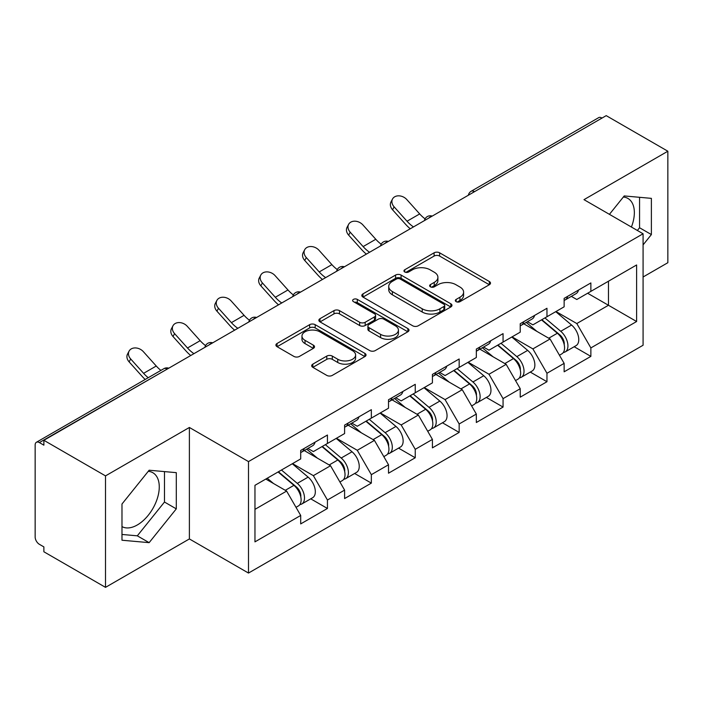 <?xml version="1.0" encoding="UTF-8"?>
<svg xmlns="http://www.w3.org/2000/svg" width="703" height="703" viewBox="0 0 703 703"><rect width="100%" height="100%" fill="white"/><g stroke="black" fill="none" stroke-linecap="round" stroke-linejoin="round"><path stroke-width="1.05" d="M456.142 301.657A2.733 1.582 0 0 0 460.008 301.657L489.358 284.715A3.91 2.258 0 0 0 490.501 283.116A3.91 2.258 0 0 0 489.358 281.525L439.63 252.816A3.91 2.258 0 0 0 434.103 252.816L404.752 269.759A2.733 1.582 0 0 0 403.953 270.875A2.733 1.582 0 0 0 404.752 271.991A2.733 1.582 0 0 0 408.619 271.991L412.424 269.803A12.505 7.215 0 0 1 430.104 269.803L434.243 272.193A12.505 7.215 0 0 1 437.907 277.298A12.505 7.215 0 0 1 434.243 282.404L430.447 284.592A2.733 1.582 0 0 0 429.647 285.708A2.733 1.582 0 0 0 430.447 286.824A2.733 1.582 0 0 0 434.313 286.824L438.11 284.636A12.505 7.215 0 0 1 455.79 284.636L459.938 287.026A12.505 7.215 0 0 1 463.602 292.132A12.505 7.215 0 0 1 459.938 297.237L456.142 299.425A2.733 1.582 0 0 0 455.333 300.541A2.733 1.582 0 0 0 456.142 301.657L456.142 299.425M121.979 526.6A31.046 17.927 120 0 0 137.313 524.965A31.046 17.927 120 0 0 157.595 497.601A31.046 17.927 120 0 0 152.841 472.724A31.046 17.927 120 0 0 148.254 471.318M623.341 197.033A31.046 17.927 -60 0 1 627.928 198.439A31.046 17.927 -60 0 1 631.408 227.034M312.826 364.145A3.91 2.258 0 0 0 311.684 365.736A3.91 2.258 0 0 0 312.826 367.335L326.781 375.393A3.91 2.258 0 0 0 332.299 375.393L364.901 356.57A3.91 2.258 0 0 0 366.043 354.971A3.91 2.258 0 0 0 364.901 353.381L315.172 324.672A3.91 2.258 0 0 0 309.654 324.672L277.052 343.486A3.91 2.258 0 0 0 275.91 345.085A3.91 2.258 0 0 0 277.052 346.676L293.907 356.412A3.91 2.258 0 0 0 299.425 356.412L313.38 348.354A3.91 2.258 0 0 0 314.522 346.755A3.91 2.258 0 0 0 313.38 345.164L305.023 340.34A10.448 6.037 0 0 1 301.965 336.069A10.448 6.037 0 0 1 308.415 330.498A10.448 6.037 0 0 1 319.803 331.807L352.537 350.709A10.448 6.037 0 0 1 355.604 354.971A10.448 6.037 0 0 1 349.145 360.551A10.448 6.037 0 0 1 337.756 359.242L332.299 356.087A3.91 2.258 0 0 0 326.781 356.087L312.826 364.145L312.826 367.335M189.388 427.468L105.512 475.887L43.876 440.298L606.214 115.644L667.85 151.224L583.982 199.652L643.078 233.774L248.493 461.59L189.388 427.468L189.388 538.937L248.493 573.059L248.493 461.59M412.696 325.788A3.91 2.258 0 0 0 418.223 325.788L450.816 306.965A3.91 2.258 0 0 0 451.967 305.366A3.91 2.258 0 0 0 450.816 303.775L401.097 275.066A3.91 2.258 0 0 0 395.569 275.066L362.968 293.889A3.91 2.258 0 0 0 361.825 295.48A3.91 2.258 0 0 0 362.968 297.079L412.696 325.788M354.532 302.255A2.733 1.582 0 0 1 357.309 302.642L357.309 299.39L407.863 328.573A3.91 2.258 0 0 1 409.005 330.173A3.91 2.258 0 0 1 407.863 331.763L375.261 350.586A3.91 2.258 0 0 1 369.734 350.586L320.006 321.877L320.006 318.687A3.91 2.258 0 0 0 318.863 320.278A3.91 2.258 0 0 0 320.006 321.877M320.006 318.687L333.96 310.629A3.91 2.258 0 0 1 339.487 310.629L359.655 322.273A3.91 2.258 0 0 0 365.182 322.273L374.435 316.93A3.91 2.258 0 0 0 375.578 315.339A3.91 2.258 0 0 0 374.435 313.74L353.433 301.622A2.733 1.582 0 0 1 352.634 300.506A2.733 1.582 0 0 1 354.321 299.047A2.733 1.582 0 0 1 357.309 299.39M248.493 573.059L643.078 345.243L643.078 233.774M310.735 498.831L327.44 508.471L327.44 500.018L313.362 475.65L292.536 463.62M327.44 508.471L300.699 523.911L300.699 515.457L254.961 541.864L254.961 485.316L300.699 458.91L300.699 450.456L327.44 435.025L327.44 443.47L344.602 433.558L344.602 425.113L371.342 409.673L371.342 418.118L388.513 408.206L388.513 399.761L415.245 384.321L415.245 392.775L432.415 382.863L432.415 374.409L459.156 358.978L459.156 367.423L476.326 357.511L476.326 349.066L503.058 333.626L503.058 342.071L520.229 332.159L520.229 323.714L546.969 308.274L546.969 316.728L564.14 306.816L564.14 298.362L590.871 282.931L590.871 291.376L636.61 264.969L636.61 321.517L590.871 347.923L576.803 323.547L555.976 311.526M574.175 346.737L590.871 356.377L590.871 347.923M590.871 356.377L564.14 371.808L564.14 363.363L546.969 373.275L532.892 348.899L512.065 336.878M530.264 372.08L546.969 381.72L546.969 373.275M546.969 381.72L520.229 397.16L520.229 388.715L503.058 398.627L488.989 374.251L468.163 362.221M486.362 397.432L503.058 407.072L503.058 398.627M503.058 407.072L476.326 422.512L476.326 414.058L459.156 423.971L445.078 399.594L424.252 387.573M442.459 422.784L459.156 432.424L459.156 423.971M459.156 432.424L432.415 447.864L432.415 439.41L415.245 449.322L401.176 424.946L380.349 412.925M398.548 448.127L415.245 457.767L415.245 449.322M415.245 457.767L388.513 473.207L388.513 464.762L371.342 474.674L357.273 450.298L336.438 438.268M354.646 473.479L371.342 483.119L371.342 474.674M371.342 483.119L344.602 498.559L344.602 490.105L327.44 500.018M307.923 448.452L313.362 451.598L327.44 443.47M313.362 475.65L330.533 465.738L304.267 450.57M344.602 490.105L330.533 465.738M351.825 423.109L357.273 426.246L371.342 418.118M357.273 450.298L374.435 440.386L348.17 425.218M388.513 464.762L374.435 440.386M395.736 397.757L401.176 400.895L415.245 392.775M401.176 424.946L418.347 415.034L392.072 399.866M432.415 439.41L418.347 415.034M439.639 372.405L445.078 375.551L459.156 367.423M445.078 399.594L462.249 389.69L435.983 374.523M476.326 414.058L462.249 389.69M483.55 347.062L488.989 350.199L503.058 342.071M488.989 374.251L506.16 364.339L479.885 349.171M520.229 388.715L506.16 364.339M527.452 321.71L532.892 324.848L546.969 316.728M532.892 348.899L550.062 338.987L523.797 323.819M564.14 363.363L550.062 338.987M601.988 118.078L474.49 191.691M472.697 192.727A5.967 3.445 120 0 1 474.209 191.524A5.967 3.445 60 0 0 471.23 191.225L598.728 117.621A5.967 3.445 60 0 1 601.706 117.911M571.363 296.358L576.803 299.504L590.871 291.376M576.803 323.547L608.464 305.269L608.464 281.218L636.61 264.969M587.638 293.248L636.61 321.517M643.078 277L667.85 262.702L667.85 151.224M105.512 475.887L105.512 587.356L43.876 551.776L43.876 546.899L39.368 544.298A5.967 3.445 -120 0 1 35.15 536.987L35.15 445.017A5.967 3.445 -120 0 1 36.389 442.284A5.967 3.445 -120 0 1 39.368 442.574L43.876 445.175L43.876 440.298M105.512 587.356L189.388 538.937M254.961 509.359L286.622 491.081L265.796 479.059M300.699 515.457L286.622 491.081M643.078 244.899L651.382 234.574L651.382 198.36L624.229 195.935L609.431 214.345M176.295 472.653L149.141 470.228L121.979 504.016L121.979 540.229L149.141 542.654L176.295 508.867L176.295 472.653M457.231 302.044L459.938 300.489A12.505 7.215 0 0 0 463.602 295.383L463.602 292.132M437.907 277.298L437.907 280.55A12.505 7.215 0 0 1 434.243 285.655L431.537 287.211M489.306 284.741L439.63 256.068A3.91 2.258 0 0 0 434.103 256.068L405.842 272.377M450.764 306.991L401.097 278.318A3.91 2.258 0 0 0 395.569 278.318L363.02 297.105M443.909 306.482A2.733 1.582 0 0 0 444.718 305.366A2.733 1.582 0 0 0 443.909 304.25L400.262 279.056A2.733 1.582 0 0 0 396.395 279.056L392.388 281.367A12.505 7.215 0 0 0 388.733 286.473A12.505 7.215 0 0 0 392.388 291.569L422.231 308.802A12.505 7.215 0 0 0 439.911 308.802L443.909 306.482L443.909 309.733A2.733 1.582 0 0 0 444.718 308.617L444.718 305.366M388.733 286.473L388.733 289.715A12.505 7.215 0 0 0 392.388 294.821L392.388 291.569M443.909 309.733L439.911 312.044A12.505 7.215 0 0 1 422.231 312.044L392.388 294.821M320.058 321.904L333.96 313.881L333.96 310.629M375.578 315.339L375.578 318.591A3.91 2.258 0 0 1 374.435 320.181L365.182 325.524A3.91 2.258 0 0 1 359.655 325.524L339.487 313.881A3.91 2.258 0 0 0 333.96 313.881M357.309 302.642L407.81 331.798M380.578 334.356A10.448 6.037 0 0 0 391.966 335.665A10.448 6.037 0 0 0 398.425 330.094A10.448 6.037 0 0 0 395.358 325.823L383.829 319.162A3.91 2.258 0 0 0 378.302 319.162L369.049 324.505A3.91 2.258 0 0 0 367.906 326.104A3.91 2.258 0 0 0 369.049 327.695L380.578 334.356L380.578 337.607A10.448 6.037 0 0 0 391.966 338.916A10.448 6.037 0 0 0 398.425 333.345L398.425 330.094M367.906 326.104L367.906 329.356A3.91 2.258 0 0 0 369.049 330.946L369.049 327.695M380.578 337.607L369.049 330.946M355.604 354.971L355.604 358.222A10.448 6.037 0 0 1 349.145 363.794A10.448 6.037 0 0 1 337.756 362.493L332.299 359.338A3.91 2.258 0 0 0 326.781 359.338L312.879 367.361M301.965 336.069L301.965 339.321A10.448 6.037 0 0 0 305.023 343.591L305.023 340.34M313.327 348.38L305.023 343.591M364.848 356.597L315.172 327.914A3.91 2.258 0 0 0 309.654 327.914L277.105 346.711M637.375 230.479L639.563 227.746L639.563 197.306M639.563 227.746L651.382 234.574M121.979 534.456L137.313 535.827L164.476 502.039L164.476 471.599M164.476 502.039L176.295 508.867M137.313 535.827L149.141 542.654M560.783 335.753L558.815 334.619M563.305 352.502A13.137 7.584 -120 0 0 565.212 351.904A13.137 7.584 -120 0 0 567.576 342.73A13.137 7.584 -120 0 0 560.739 331.289L544.895 317.923M565.212 351.904L576.047 345.648A13.137 7.584 -120 0 0 578.411 336.473A13.137 7.584 -120 0 0 571.574 325.032L555.73 311.666M541.846 319.68L559.913 334.927A7.961 4.596 60 0 1 564.21 344.734M559.447 355.235L561.838 353.855A13.137 7.584 -120 0 0 564.201 344.681A13.137 7.584 -120 0 0 557.356 333.24L541.521 319.874M536.951 331.421L526.257 322.396M410.253 228.774A31.846 18.383 60 0 1 405.49 224.178L392.564 209.793A8.954 6.863 -152.4 0 1 390.965 201.989L392.502 199.046A8.954 6.863 27.6 0 0 394.111 206.849L407.028 221.234A26.67 15.396 -120 0 0 413.478 226.911M425.078 218.861A26.67 15.396 -120 0 1 419.691 213.923L406.773 199.538A8.954 6.863 27.6 0 0 392.502 199.046M564.281 298.283A13.137 7.584 60 0 1 564.14 298.801M567.664 296.332A13.137 7.584 60 0 1 565.212 299.909A13.137 7.584 60 0 1 564.14 300.357M578.499 290.075A13.137 7.584 60 0 1 576.047 293.652L565.212 299.909M516.881 361.105L514.912 359.962M519.403 377.845A13.137 7.584 -120 0 0 521.31 377.256A13.137 7.584 -120 0 0 523.665 368.082A13.137 7.584 -120 0 0 516.828 356.632L500.984 343.275M521.31 377.256L532.145 370.999A13.137 7.584 -120 0 0 534.508 361.825A13.137 7.584 -120 0 0 527.663 350.384L511.828 337.018M497.935 345.032L516.002 360.279A7.961 4.596 60 0 1 520.308 370.086M515.536 380.587L517.935 379.207A13.137 7.584 -120 0 0 520.29 370.024A13.137 7.584 -120 0 0 513.454 358.583L497.61 345.226M493.04 356.764L482.355 347.748M472.978 386.457L471.001 385.314M475.492 403.197A13.137 7.584 -120 0 0 477.399 402.608A13.137 7.584 -120 0 0 479.762 393.425A13.137 7.584 -120 0 0 472.926 381.984L457.082 368.618M477.399 402.608L488.242 396.351A13.137 7.584 -120 0 0 490.597 387.168A13.137 7.584 -120 0 0 483.761 375.727L467.917 362.361M454.033 370.384L472.1 385.631A7.961 4.596 60 0 1 476.397 395.438M471.634 405.939L474.024 404.559A13.137 7.584 -120 0 0 476.388 395.376A13.137 7.584 -120 0 0 469.542 383.935L453.707 370.569M449.138 382.116L438.444 373.1M429.067 411.8L427.099 410.666M431.589 428.549A13.137 7.584 -120 0 0 433.496 427.951A13.137 7.584 -120 0 0 435.86 418.777A13.137 7.584 -120 0 0 429.015 407.336L413.179 393.97M433.496 427.951L444.331 421.695A13.137 7.584 -120 0 0 446.695 412.52A13.137 7.584 -120 0 0 439.85 401.079L424.014 387.713M410.121 395.727L428.197 410.974A7.961 4.596 60 0 1 432.494 420.781M427.723 431.282L430.122 429.902A13.137 7.584 -120 0 0 432.477 420.728A13.137 7.584 -120 0 0 425.64 409.287L409.796 395.921M405.227 407.468L394.541 398.443M385.165 437.152L383.188 436.009M387.678 453.892A13.137 7.584 -120 0 0 389.594 453.303A13.137 7.584 -120 0 0 391.949 444.129A13.137 7.584 -120 0 0 385.112 432.679L369.268 419.322M389.594 453.303L400.429 447.046A13.137 7.584 -120 0 0 402.784 437.872A13.137 7.584 -120 0 0 395.947 426.431L380.103 413.065M366.219 421.079L384.286 436.326A7.961 4.596 60 0 1 388.583 446.133M383.82 456.634L386.211 455.254A13.137 7.584 -120 0 0 388.574 446.071A13.137 7.584 -120 0 0 381.729 434.63L365.894 421.273M361.324 432.811L350.639 423.795M341.254 462.504L339.285 461.361M343.776 479.244A13.137 7.584 -120 0 0 345.683 478.655A13.137 7.584 -120 0 0 348.047 469.472A13.137 7.584 -120 0 0 341.201 458.031L325.366 444.665M345.683 478.655L356.518 472.398A13.137 7.584 -120 0 0 358.882 463.215A13.137 7.584 -120 0 0 352.036 451.774L336.201 438.408M322.308 446.431L340.384 461.678A7.961 4.596 60 0 1 344.681 471.485M339.918 481.986L342.308 480.606A13.137 7.584 -120 0 0 344.663 471.423A13.137 7.584 -120 0 0 337.827 459.982L321.983 446.616M317.422 458.163L306.728 449.147M366.351 254.126A31.846 18.383 60 0 1 361.588 249.53L348.662 235.145A8.954 6.863 -152.4 0 1 347.054 227.333L348.6 224.389A8.954 6.863 27.6 0 0 350.199 232.201L363.126 246.586A26.67 15.396 -120 0 0 369.567 252.263M381.175 244.205A26.67 15.396 -120 0 1 375.789 239.275L362.862 224.89A8.954 6.863 27.6 0 0 348.6 224.389M520.378 323.626A13.137 7.584 60 0 1 520.229 324.145M523.753 321.675A13.137 7.584 60 0 1 521.31 325.261A13.137 7.584 60 0 1 520.229 325.7M534.588 315.419A13.137 7.584 60 0 1 532.145 319.004L521.31 325.261M322.449 279.469A31.846 18.383 60 0 1 317.677 274.882L304.751 260.497A8.954 6.863 -152.4 0 1 303.151 252.685L304.689 249.741A8.954 6.863 27.6 0 0 306.297 257.553L319.215 271.938A26.67 15.396 -120 0 0 325.665 277.615M337.273 269.557A26.67 15.396 -120 0 1 331.886 264.627L318.96 250.233A8.954 6.863 27.6 0 0 304.689 249.741M476.467 348.978A13.137 7.584 60 0 1 476.326 349.496M479.85 347.027A13.137 7.584 60 0 1 477.399 350.604A13.137 7.584 60 0 1 476.326 351.052M490.685 340.77A13.137 7.584 60 0 1 488.242 344.347L477.399 350.604M278.537 304.821A31.846 18.383 60 0 1 273.775 300.225L260.848 285.84A8.954 6.863 -152.4 0 1 259.249 278.036L260.787 275.093A8.954 6.863 27.6 0 0 262.386 282.896L275.312 297.281A26.67 15.396 -120 0 0 281.762 302.958M293.362 294.909A26.67 15.396 -120 0 1 287.975 289.97L275.049 275.585A8.954 6.863 27.6 0 0 260.787 275.093M432.565 374.33A13.137 7.584 60 0 1 432.415 374.848M435.939 372.379A13.137 7.584 60 0 1 433.496 375.956A13.137 7.584 60 0 1 432.415 376.404M446.774 366.122A13.137 7.584 60 0 1 444.331 369.699L433.496 375.956M234.635 330.173A31.846 18.383 60 0 1 229.863 325.577L216.946 311.192A8.954 6.863 -152.4 0 1 215.338 303.38L216.876 300.436A8.954 6.863 27.6 0 0 218.484 308.248L231.401 322.633A26.67 15.396 -120 0 0 237.851 328.31M249.46 320.252A26.67 15.396 -120 0 1 244.073 315.322L231.146 300.937A8.954 6.863 27.6 0 0 216.876 300.436M388.654 399.673A13.137 7.584 60 0 1 388.513 400.192M392.037 397.722A13.137 7.584 60 0 1 389.594 401.308A13.137 7.584 60 0 1 388.513 401.747M402.872 391.466A13.137 7.584 60 0 1 400.429 395.051L389.594 401.308M190.724 355.516A31.846 18.383 60 0 1 185.961 350.929L173.035 336.544A8.954 6.863 -152.4 0 1 171.435 328.732L172.973 325.788A8.954 6.863 27.6 0 0 174.572 333.6L187.499 347.985A26.67 15.396 -120 0 0 193.949 353.662M205.548 345.604A26.67 15.396 -120 0 1 200.162 340.674L187.244 326.28A8.954 6.863 27.6 0 0 172.973 325.788M344.751 425.025A13.137 7.584 60 0 1 344.602 425.543M348.126 423.074A13.137 7.584 60 0 1 345.683 426.651A13.137 7.584 60 0 1 344.602 427.099M358.961 416.817A13.137 7.584 60 0 1 356.518 420.394L345.683 426.651M297.351 487.847L295.383 486.713M299.865 504.596A13.137 7.584 -120 0 0 301.78 503.998A13.137 7.584 -120 0 0 304.135 494.824A13.137 7.584 -120 0 0 297.299 483.383L281.455 470.017M301.78 503.998L312.615 497.742A13.137 7.584 -120 0 0 314.97 488.567A13.137 7.584 -120 0 0 308.134 477.126L292.29 463.76M278.406 471.775L296.473 487.021A7.961 4.596 60 0 1 300.77 496.828M296.007 507.329L298.397 505.949A13.137 7.584 -120 0 0 300.761 496.775A13.137 7.584 -120 0 0 293.924 485.334L278.08 471.968M273.511 483.515L267.245 478.225M145.196 379.462A31.846 18.383 60 0 1 142.05 376.272L129.132 361.887A8.954 6.863 -152.4 0 1 127.524 354.084L129.071 351.14A8.954 6.863 27.6 0 0 130.67 358.943L143.597 373.328A26.67 15.396 -120 0 0 148.236 377.704M160.908 370.393A26.67 15.396 -120 0 1 156.259 366.017L143.333 351.632A8.954 6.863 27.6 0 0 129.071 351.14M300.849 450.377A13.137 7.584 60 0 1 300.699 450.895M304.223 448.426A13.137 7.584 60 0 1 301.78 452.003A13.137 7.584 60 0 1 300.699 452.451M315.058 442.169A13.137 7.584 60 0 1 312.615 445.746L301.78 452.003M167.147 369.128L39.368 442.574M168.386 368.416A5.967 3.445 -60 0 0 166.866 368.97A5.967 3.445 -120 0 0 163.887 368.671L36.389 442.284M428.795 218.071A5.967 3.445 120 0 1 430.306 216.876A5.967 3.445 -60 0 1 431.818 216.322M384.884 243.423A5.967 3.445 120 0 1 386.404 242.219A5.967 3.445 -60 0 1 387.915 241.674M340.981 268.774A5.967 3.445 120 0 1 342.493 267.571A5.967 3.445 -60 0 1 344.013 267.017M297.07 294.118A5.967 3.445 120 0 1 298.59 292.923A5.967 3.445 -60 0 1 300.102 292.369M253.168 319.47A5.967 3.445 120 0 1 254.679 318.266A5.967 3.445 -60 0 1 256.2 317.721M209.257 344.822A5.967 3.445 120 0 1 210.777 343.618A5.967 3.445 -60 0 1 212.288 343.064M459.938 300.489L459.938 297.237M430.447 286.824L430.447 284.592M434.243 285.655L434.243 282.404M404.752 271.991L404.752 269.759M434.103 256.068L434.103 252.816M439.63 256.068L439.63 252.816M489.358 284.715L489.358 281.525M362.968 297.079L362.968 293.889M395.569 278.318L395.569 275.066M401.097 278.318L401.097 275.066M450.816 306.965L450.816 303.775M422.231 312.044L422.231 308.802M439.911 312.044L439.911 308.802M339.487 313.881L339.487 310.629M359.655 325.524L359.655 322.273M365.182 325.524L365.182 322.273M374.435 320.181L374.435 316.93M407.863 331.763L407.863 328.573M326.781 359.338L326.781 356.087M332.299 359.338L332.299 356.087M337.756 362.493L337.756 359.242M313.38 348.354L313.38 345.164M277.052 346.676L277.052 343.486M309.654 327.914L309.654 324.672M315.172 327.914L315.172 324.672M364.901 356.57L364.901 353.381M560.739 331.289L571.574 325.032M548.727 338.222L557.356 333.24M394.111 206.849L392.564 209.793M419.691 213.923L407.028 221.234M516.828 356.632L527.663 350.384M504.824 363.565L513.454 358.583M472.926 381.984L483.761 375.727M460.913 388.917L469.542 383.935M429.015 407.336L439.85 401.079M417.011 414.269L425.64 409.287M385.112 432.679L395.947 426.431M373.108 439.612L381.729 434.63M341.201 458.031L352.036 451.774M329.197 464.964L337.827 459.982M350.199 232.201L348.662 235.145M375.789 239.275L363.126 246.586M306.297 257.553L304.751 260.497M331.886 264.627L319.215 271.938M262.386 282.896L260.848 285.84M287.975 289.97L275.312 297.281M218.484 308.248L216.946 311.192M244.073 315.322L231.401 322.633M174.572 333.6L173.035 336.544M200.162 340.674L187.499 347.985M297.299 483.383L308.134 477.126M285.295 490.316L293.924 485.334M130.67 358.943L129.132 361.887M156.259 366.017L143.597 373.328M471.23 191.225A5.967 5.967 0 0 0 468.356 195.232M432.222 216.093A5.967 5.967 0 0 0 424.454 220.575M388.311 241.445A5.967 5.967 0 0 0 380.543 245.927M344.408 266.789A5.967 5.967 0 0 0 336.64 271.279M300.506 292.14A5.967 5.967 0 0 0 292.729 296.622M256.595 317.492A5.967 5.967 0 0 0 248.827 321.974M212.693 342.836A5.967 5.967 0 0 0 204.924 347.326M168.782 368.187A5.967 5.967 0 0 0 163.887 368.671"/></g></svg>
